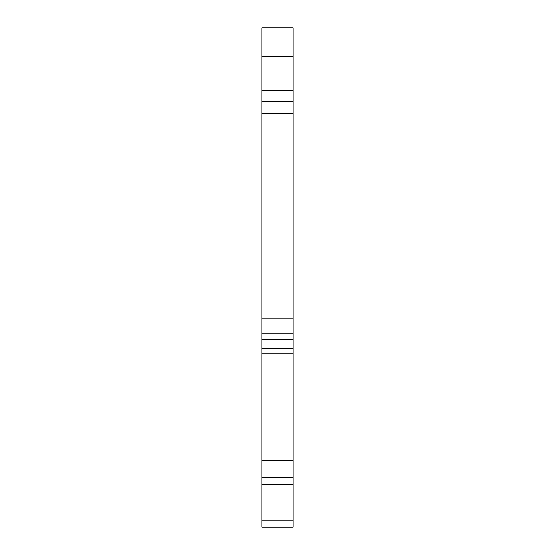 <?xml version="1.0" encoding="UTF-8"?>
<svg xmlns="http://www.w3.org/2000/svg" width="555" height="555" viewBox="0 0 555 555"><rect width="100%" height="100%" fill="white"/><g stroke="black" fill="none" stroke-linecap="round" stroke-linejoin="round"><path stroke-width="0.83" d="M261.821 101.849L261.821 27.75L293.179 27.75L293.179 101.849L261.821 101.849L261.821 318.091L293.179 318.091L293.179 101.849M293.179 318.091L293.179 353.195L261.821 353.195L261.821 527.25L293.179 527.25L293.179 484.494L261.821 484.494M261.821 477.369L293.179 477.369L293.179 353.195M293.179 477.369L293.179 484.494M293.179 113.699L261.821 113.699M261.821 353.195L261.821 318.091M293.179 460.844L261.821 460.844M261.821 90.472L293.179 90.472M261.821 333.888L293.179 333.888M293.179 339.348L261.821 339.348M261.821 348.158L293.179 348.158M261.821 520.125L293.179 520.125M293.179 56.249L261.821 56.249"/></g></svg>
